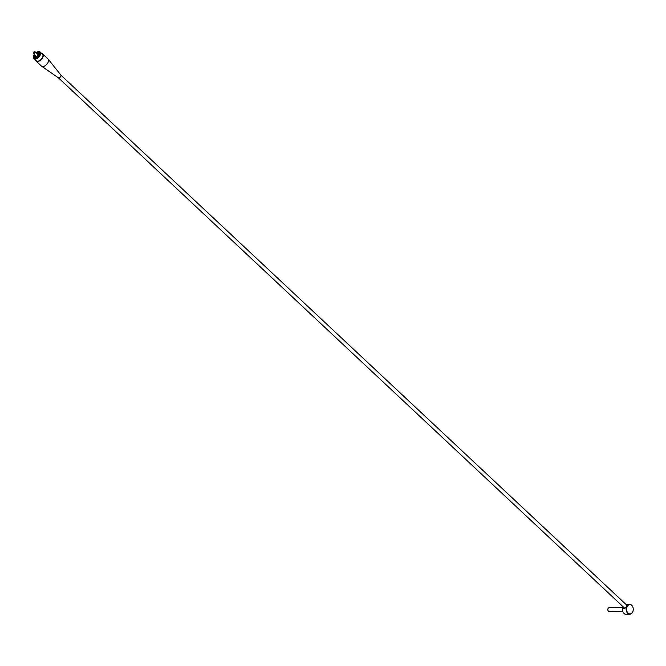 <?xml version="1.0" encoding="UTF-8"?>
<svg xmlns="http://www.w3.org/2000/svg" width="666" height="666" viewBox="0 0 666 666"><rect width="100%" height="100%" fill="white"/><g stroke="black" fill="none" stroke-linecap="round" stroke-linejoin="round"><path stroke-width="1" d="M629.795 614.218L626.073 614.277A4.945 3.546 -91 0 1 622.51 608.333L624.991 608.291L627.022 606.018L626.481 605.178L627.022 606.018A4.945 3.546 -91 0 1 629.628 604.328A4.945 3.546 -91 0 1 633.258 609.215A4.945 3.546 -91 0 1 629.795 614.218A4.945 3.546 -91 0 1 626.531 607.034L627.022 606.018M622.602 608.333A4.545 3.263 -91 0 1 623.093 606.734M627.139 606.668A4.645 3.33 -91 0 1 632.9 607.242A4.645 3.33 -91 0 1 629.72 613.902A4.645 3.33 -91 0 1 627.139 606.668M34.366 54.487A4.496 2.572 -46.9 0 0 33.941 58.566A4.496 2.572 -46.9 0 0 39.044 56.876A4.496 2.572 -46.9 0 0 40.093 51.998A4.496 2.572 -46.9 0 0 36.056 52.689M40.093 51.998L42.458 54.212A4.496 2.572 133.1 0 1 41.417 59.091A4.496 2.572 133.1 0 1 36.305 60.781L33.941 58.566M622.777 611.371L609.282 611.604A1.973 1.415 -91 0 1 608.008 610.564A1.973 1.415 -91 0 1 608.066 608.516A1.973 1.415 -91 0 1 609.215 607.65L622.818 607.417M41.708 53.513A4.845 2.772 133.1 0 1 42.691 53.963L48.019 58.949A4.845 2.772 133.1 0 1 48.177 59.116L60.839 75.033A1.881 1.074 133.1 0 1 60.34 76.998A1.881 1.074 133.1 0 1 58.283 77.764L41.575 66.167A4.845 2.772 133.1 0 1 41.392 66.017L36.072 61.031A4.845 2.772 133.1 0 1 35.556 60.073M48.177 59.116A4.845 2.772 133.1 0 1 46.895 64.194A4.845 2.772 133.1 0 1 41.575 66.167M35.082 55.161A2.148 1.232 -46.9 0 0 35.19 56.518A2.148 1.232 -46.9 0 0 37.562 55.786A2.148 1.232 -46.9 0 0 38.128 53.38A2.148 1.232 -46.9 0 0 36.813 53.338A2.148 1.232 -46.9 0 0 36.772 53.355M33.358 52.83A1.232 0.708 -46.9 0 0 33.3 53.014A1.232 0.708 -46.9 0 0 33.417 53.605A1.232 0.708 -46.9 0 0 34.782 53.188A1.232 0.708 -46.9 0 0 35.107 51.798A1.232 0.708 -46.9 0 0 34.507 51.723A1.232 0.708 -46.9 0 0 34.332 51.79M33.833 52.015A0.841 0.483 -46.9 0 0 33.874 53.147A0.841 0.483 -46.9 0 0 33.833 52.015M35.19 57.567A3.463 1.981 -46.9 0 0 35.248 58.084L35.581 57.934M34.715 54.812A2.914 1.673 -46.9 0 0 34.399 56.66A2.914 1.673 -46.9 0 0 34.665 57.076A2.914 1.673 -46.9 0 0 37.879 56.086A2.914 1.673 -46.9 0 0 38.653 52.822A2.914 1.673 -46.9 0 0 36.863 52.764A2.914 1.673 -46.9 0 0 36.405 53.014M34.382 55.686A3.555 2.04 -46.9 0 0 34.582 57.875A3.555 2.04 -46.9 0 0 38.503 56.668A3.555 2.04 -46.9 0 0 39.452 52.681A3.555 2.04 -46.9 0 0 37.254 52.622M42.691 53.963A4.845 2.772 133.1 0 1 41.567 59.207A4.845 2.772 133.1 0 1 36.072 61.031M629.628 604.328L625.948 604.395M58.425 77.839L624.708 608.241M60.922 75.166L627.056 605.427M39.86 53.946L38.653 52.822M35.872 58.208L34.665 57.076M38.237 54.737L35.107 51.798M36.555 56.535L33.417 53.605"/></g></svg>
